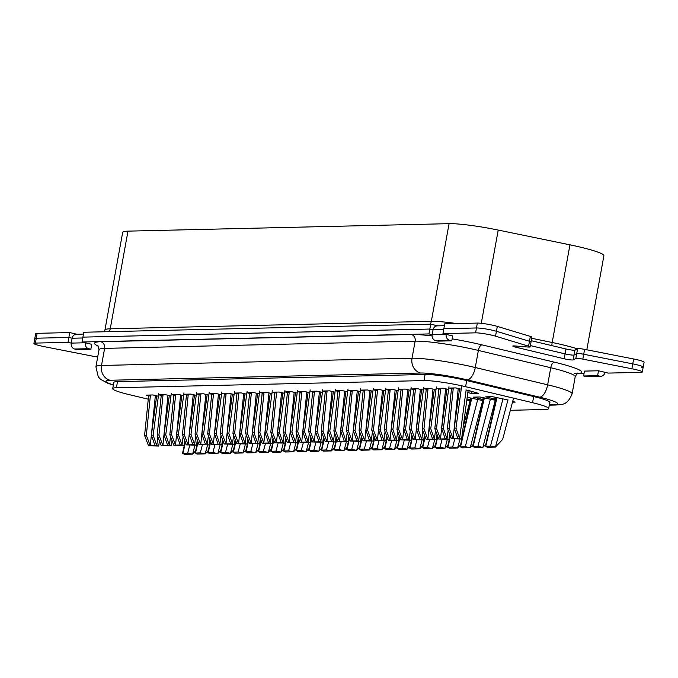 <?xml version="1.0" encoding="UTF-8"?>
<svg xmlns="http://www.w3.org/2000/svg" width="678" height="678" viewBox="0 0 678 678"><rect width="100%" height="100%" fill="white"/><g stroke="black" fill="none" stroke-linecap="round" stroke-linejoin="round"><path stroke-width="1.02" d="M97.691 356.967A6.238 0.661 10.3 0 1 93.403 356.306L44.35 346.678A12.475 1.322 10.3 0 1 33.9 343.441A12.475 1.322 10.3 0 1 35.375 343.093L68.003 342.331L71.249 343.11L85.267 342.78A4.992 4.407 88.7 0 0 88.699 348.695L90.86 349.212L91.75 344.331L82.03 342.009L428.928 333.932L432.174 334.703L446.192 334.381A4.992 4.407 88.7 0 0 449.624 340.297L451.785 340.814L452.675 335.932L442.954 333.61L475.583 332.847A12.475 1.322 10.3 0 1 492.22 335.288A12.475 1.322 10.3 0 1 495.542 336.178L528.586 346.17A6.238 0.661 10.3 0 1 530.145 346.916A6.238 0.661 10.3 0 1 528.094 347.034L514.848 345.95A6.238 0.661 -169.7 0 0 512.797 346.077A6.238 0.661 -169.7 0 0 516.009 347.255L564.198 358.772A6.238 0.661 -169.7 0 0 573.19 359.891L575.834 358.442A6.238 0.661 10.3 0 1 582.826 359.128L631.879 368.756A12.475 1.322 10.3 0 1 635.888 369.62A12.475 1.322 10.3 0 1 642.329 371.985A12.475 1.322 10.3 0 1 640.846 372.341L608.217 373.095L598.496 370.773L584.478 371.103L583.589 375.985L585.75 376.502L599.776 376.171L597.615 375.663L598.496 370.773M564.198 358.772L565.079 353.891L530.382 345.594L565.079 353.891A6.238 0.661 -169.7 0 0 574.071 355.009L576.724 353.56A6.238 0.661 10.3 0 1 583.707 354.247L632.769 363.874A12.475 1.322 10.3 0 1 636.778 364.739A12.475 1.322 10.3 0 1 643.21 367.103A12.475 1.322 10.3 0 1 641.735 367.459M442.954 333.61L443.836 328.72L476.465 327.966A12.475 1.322 10.3 0 1 493.109 330.406A12.475 1.322 10.3 0 1 496.432 331.288L529.476 341.288A6.238 0.661 10.3 0 1 531.035 342.026L531.916 337.144A6.238 0.661 10.3 0 0 530.357 336.407L497.313 326.406A12.475 1.322 10.3 0 0 493.999 325.525A12.475 1.322 10.3 0 0 477.354 323.075L444.726 323.838L443.836 328.72L476.465 327.966A12.475 1.322 10.3 0 1 493.109 330.406A12.475 1.322 10.3 0 1 496.432 331.288L529.476 341.288A6.238 0.661 10.3 0 1 531.035 342.026L530.145 346.916M33.9 343.441L34.79 338.559A12.475 1.322 10.3 0 1 36.265 338.212L68.893 337.449L72.131 338.229A4.992 4.407 -91.3 0 1 76.334 334.271L83.462 334.101M82.03 342.009L82.911 337.127L429.818 329.05L433.056 329.822A4.992 4.407 -91.3 0 1 437.259 325.864L444.387 325.703M584.012 373.663L576.893 373.824M428.928 333.932L429.818 329.05L433.056 329.822L432.174 334.703A4.992 4.407 -91.3 0 0 435.607 340.619L437.768 341.136L451.785 340.814M68.003 342.331L68.893 337.449L72.131 338.229L71.249 343.11A4.992 4.407 -91.3 0 0 74.682 349.026L76.843 349.543L90.86 349.212M113.751 382.85A31.196 3.314 10.3 0 1 113.667 382.519A31.196 3.314 10.3 0 1 117.362 381.638L425.242 374.476A31.196 3.314 10.3 0 1 466.845 380.587L533.823 396.588A31.196 3.314 10.3 0 1 549.909 402.512A31.196 3.314 10.3 0 1 549.714 402.791M467.82 392.562L471.702 393.494L478.473 393.333L468.829 390.613M461.218 389.206L455.794 387.909L449.014 388.07L453.175 389.062M472.007 391.791L471.702 393.494M512.5 402.173L515.204 402.113L512.678 401.503M508.136 400.012L492.516 396.689L485.736 396.85L495.465 399.173L495.771 397.469M448.599 389.503L443.175 388.206L436.395 388.367L440.556 389.358M495.516 400.3L479.897 396.986L473.125 397.139L482.846 399.461L483.151 397.757M435.979 389.799L430.555 388.502L423.775 388.655L427.937 389.655M482.897 400.596L467.193 397.283M466.964 398.978L470.227 399.757L470.532 398.054M423.36 390.087L417.936 388.791L411.156 388.952L415.317 389.943M410.741 390.384L405.317 389.087L398.537 389.248L402.698 390.24M398.122 390.681L392.698 389.384L385.918 389.536L390.079 390.536M385.502 390.969L380.078 389.672L373.298 389.833L377.46 390.825M372.883 391.265L367.459 389.969L360.679 390.13L364.84 391.121M360.264 391.562L354.84 390.265L348.06 390.418L352.221 391.418M347.644 391.85L342.221 390.553L335.441 390.714L339.602 391.706M335.025 392.147L329.601 390.85L322.821 391.011L326.991 392.003M322.406 392.443L316.982 391.147L310.202 391.299L314.372 392.299M309.787 392.731L304.363 391.435L297.583 391.596L301.752 392.587M297.167 393.028L291.743 391.731L284.963 391.892L289.133 392.884M284.548 393.325L279.124 392.028L272.344 392.181L276.514 393.181M271.929 393.613L266.505 392.316L259.733 392.477L263.895 393.469M259.31 393.91L253.886 392.613L247.114 392.774L251.275 393.765M246.69 394.206L241.266 392.909L234.495 393.062L238.656 394.062M234.079 394.494L228.647 393.198L221.876 393.359L226.037 394.35M221.46 394.791L216.028 393.494L209.256 393.655L213.417 394.647M208.841 395.088L203.408 393.791L196.637 393.943L200.798 394.943M196.222 395.376L190.789 394.079L184.018 394.24L188.179 395.232M183.602 395.672L178.17 394.376L171.398 394.537L175.56 395.528M170.983 395.969L165.551 394.672L158.779 394.825L162.94 395.825M158.364 396.257L152.931 394.96L146.16 395.121L150.321 396.113M510.356 410.3L544.968 409.487A31.196 3.314 -169.7 0 0 548.655 408.614A31.196 3.314 -169.7 0 0 532.561 402.698L465.591 386.697A31.196 3.314 -169.7 0 0 423.979 380.578L116.396 387.74A31.196 3.314 -169.7 0 0 112.701 388.613A31.196 3.314 -169.7 0 0 128.795 394.537L148.27 399.189M468.752 391.011L470.329 390.977L466.006 389.943M470.278 400.893L466.811 400.062M470.227 399.757L468.651 399.791L470.846 400.317M482.846 399.461L481.27 399.503L483.465 400.028M495.465 399.173L493.881 399.206L496.084 399.732M565.969 349.001L565.079 353.891A6.238 0.661 -169.7 0 0 574.071 355.009L576.724 353.56A6.238 0.661 10.3 0 1 583.707 354.247L632.769 363.874A12.475 1.322 10.3 0 1 636.778 364.739A12.475 1.322 10.3 0 1 643.21 367.103L644.1 362.221A12.475 1.322 10.3 0 0 637.667 359.857A12.475 1.322 10.3 0 0 633.65 358.984L584.597 349.365A6.238 0.661 10.3 0 0 577.614 348.678L574.961 350.128A6.238 0.661 -169.7 0 1 565.969 349.001L531.272 340.712M35.375 343.093L37.154 333.33A12.475 1.322 10.3 0 0 35.671 333.678L34.79 338.559A12.475 1.322 10.3 0 1 36.265 338.212L68.893 337.449L69.783 332.567L76.843 334.254M430.708 324.169L83.801 332.245L82.911 337.127L429.818 329.05L430.708 324.169L437.768 325.855M127.989 231.139L110.234 328.805A44.926 4.771 10.3 0 0 104.921 330.067L122.676 232.393A44.926 4.771 10.3 0 1 127.989 231.139L449.082 223.664A44.926 4.771 10.3 0 1 498.22 230.071L569.952 244.834A44.926 4.771 10.3 0 1 603.903 255.742L586.809 349.797M37.154 333.33L69.783 332.567M599.776 376.171A4.992 4.407 88.7 0 0 600.776 376.282A4.992 4.407 88.7 0 0 604.979 372.324M600.776 376.282L586.758 376.612A4.992 4.407 -91.3 0 1 585.75 376.502M583.589 375.985L597.615 375.663M157.211 435.073L158.949 435.039L162.889 445.438L161.144 445.48L157.211 435.073L161.245 395.418M163.051 394.732L158.949 435.039M168 395.257L162.889 445.438L167.627 445.327L164.008 434.92L169.297 395.562M164.008 434.92L165.746 434.878L169.364 445.276L167.627 445.327M171.364 393.13L165.746 434.878M161.144 445.48L171.339 445.768L172.034 440.607M170.898 445.844L169.373 445.293L170.534 436.632M169.831 434.784L171.568 434.742L175.509 445.149L173.763 445.192L169.831 434.784L173.865 395.121M175.67 394.435L171.568 434.742M180.611 394.96L175.509 445.149L180.246 445.039L176.627 434.623L181.916 395.274M176.627 434.623L178.365 434.581L181.984 444.98L180.246 445.039M183.984 392.833L178.365 434.581M173.763 445.192L183.958 445.48L184.653 440.319M183.518 445.556L181.992 444.997L183.153 436.344M182.45 434.488L184.187 434.445L188.128 444.853L186.382 444.895L182.45 434.488L186.484 394.833M188.289 394.138L184.187 434.445M193.23 394.664L188.128 444.853L192.866 444.743L189.247 434.327L194.535 394.977M189.247 434.327L190.984 434.293L194.611 444.7L192.866 444.743M196.603 392.545L190.984 434.293M186.382 444.895L196.578 445.183L197.273 440.022M196.137 445.26L194.611 444.7M195.069 434.191L196.806 434.157L200.747 444.556L199.001 444.599L195.069 434.191L199.103 394.537M200.908 393.85L196.806 434.157M205.849 394.376L200.747 444.556L205.485 444.446L201.858 434.039L207.154 394.681M201.858 434.039L203.603 433.996L207.231 444.412L205.485 444.446M209.222 392.248L203.603 433.996M199.001 444.599L209.197 444.887L209.892 439.725M208.756 444.963L207.231 444.412M207.688 433.903L209.426 433.861L213.367 444.268L211.621 444.31L207.688 433.903L211.722 394.24M213.528 393.554L209.426 433.861M218.469 394.079L213.367 444.268L218.104 444.158L214.477 433.742L219.774 394.393M214.477 433.742L216.223 433.7L219.85 444.115L218.104 444.158M221.842 391.952L216.223 433.7M211.621 444.31L221.816 444.599L222.511 439.437M221.375 444.675L219.85 444.115M220.308 433.606L222.045 433.564L225.986 443.971L224.24 444.014L220.308 433.606L224.342 393.952M226.147 393.257L222.045 433.564M231.088 393.782L225.986 443.971L230.723 443.861L227.096 433.445L232.393 394.096M227.096 433.445L228.842 433.411L232.469 443.819L230.723 443.861M234.461 391.664L228.842 433.411M224.24 444.014L234.435 444.302L235.13 439.141M233.995 444.378L232.469 443.819M198.061 442.107L195.552 452.98L196.984 454.048L205.214 453.853L200.273 452.87L195.103 453.107L197.798 441.42M207.561 444.997L205.231 453.845L208.231 450.599M210.68 441.81L208.171 452.684L209.604 453.752L217.833 453.565L212.892 452.573L207.722 452.811L210.417 441.124M217.833 453.565L220.85 450.302M223.299 441.522L220.791 452.387L222.223 453.455L230.452 453.268L225.511 452.277L220.342 452.523L223.037 440.827M230.452 453.268L233.469 450.014M235.919 441.225L233.41 452.099L234.842 453.167L243.071 452.972L238.131 451.989L232.961 452.226L235.656 440.539M243.071 452.972L246.089 449.717M248.538 440.929L246.029 451.802L247.462 452.87L255.691 452.684L250.75 451.692L245.58 451.929L248.275 440.242M255.691 452.684L258.708 449.421M261.157 440.641L258.649 451.506L260.081 452.573L268.31 452.387L263.369 451.395L258.199 451.641L260.894 439.946M268.31 452.387L271.327 449.133M232.927 433.31L234.664 433.276L238.605 443.675L236.859 443.717L232.927 433.31L236.961 393.655M238.766 392.969L234.664 433.276M243.707 393.494L238.605 443.675L243.343 443.565L239.715 433.157L245.012 393.799M239.715 433.157L241.461 433.115L245.089 443.531L243.343 443.565M247.08 391.367L241.461 433.115M236.859 443.717L247.055 444.005L247.75 438.844M246.614 444.082L245.089 443.531M245.546 433.022L247.284 432.979L251.224 443.387L249.479 443.429L245.546 433.022L249.58 393.359M251.385 392.672L247.284 432.979M256.326 393.198L251.224 443.387L255.962 443.276L252.335 432.861L257.632 393.511M252.335 432.861L254.081 432.818L257.708 443.234L255.962 443.276M259.691 391.07L254.081 432.818M249.479 443.429L259.674 443.717L260.369 438.556M259.233 443.793L257.708 443.234M258.165 432.725L259.903 432.683L263.844 443.09L262.098 443.132L258.165 432.725L262.2 393.071M264.005 392.376L259.903 432.683M268.946 392.901L263.844 443.09L268.581 442.98L264.954 432.564L270.251 393.215M264.954 432.564L266.7 432.53L270.327 442.937L268.581 442.98M272.31 390.782L266.7 432.53M262.098 443.132L272.293 443.42L272.988 438.259M271.853 443.497L270.327 442.937M270.785 432.428L272.522 432.394L276.463 442.793L274.717 442.836L270.785 432.428L274.819 392.774M276.624 392.087L272.522 432.394M281.565 392.613L276.463 442.793L281.201 442.683L277.573 432.276L282.87 392.918M277.573 432.276L279.319 432.233L282.938 442.632L281.201 442.683M284.93 390.486L279.319 432.233M274.717 442.836L284.913 443.124L285.608 437.963M284.472 443.2L282.946 442.649L284.099 433.988M283.404 432.14L285.141 432.098L289.082 442.505L287.336 442.548L283.404 432.14L287.438 392.477M289.243 391.791L285.141 432.098M294.184 392.316L289.082 442.505L293.82 442.395L290.192 431.979L295.489 392.63M290.192 431.979L291.938 431.937L295.557 442.336L293.82 442.395M297.549 390.189L291.938 431.937M287.336 442.548L297.532 442.836L298.227 437.674M297.091 442.912L295.566 442.353L296.718 433.7M296.023 431.844L297.761 431.801L301.702 442.209L299.956 442.251L296.023 431.844L300.049 392.189M301.863 391.494L297.761 431.801M306.803 392.02L301.702 442.209L306.439 442.098L302.812 431.691L308.109 392.333M302.812 431.691L304.558 431.649L308.176 442.039L306.439 442.098M310.168 389.901L304.558 431.649M299.956 442.251L310.151 442.539L310.846 437.378M309.71 442.615L308.185 442.056L309.338 433.403M308.643 431.555L310.38 431.513L314.321 441.912L312.575 441.954L308.643 431.555L312.668 391.892M314.482 391.206L310.38 431.513M319.423 391.731L314.321 441.912L319.058 441.802L315.431 431.394L320.728 392.037M315.431 431.394L317.177 431.352L320.804 441.768L319.058 441.802M322.787 389.604L317.177 431.352M312.575 441.954L322.77 442.242L323.457 437.081M322.33 442.319L320.804 441.768M321.262 431.259L322.999 431.216L326.94 441.624L325.194 441.666L321.262 431.259L325.287 391.596M327.101 390.909L322.999 431.216M332.042 391.435L326.94 441.624L331.678 441.514L328.05 431.098L333.347 391.748M328.05 431.098L329.796 431.055L333.415 441.454L331.678 441.514M335.407 389.308L329.796 431.055M325.194 441.666L335.39 441.954L336.076 436.793M334.949 442.031L333.423 441.471L334.576 432.818M333.881 430.962L335.618 430.92L339.559 441.327L337.814 441.37L333.881 430.962L337.907 391.308M339.72 390.613L335.618 430.92M344.661 391.138L339.559 441.327L344.288 441.217L340.67 430.81L345.966 391.452M340.67 430.81L342.415 430.767L346.034 441.158L344.288 441.217M348.026 389.019L342.415 430.767M337.814 441.37L348.009 441.658L348.695 436.496M347.568 441.734L346.043 441.175L347.195 432.522M346.492 430.674L348.238 430.632L352.179 441.031L350.433 441.073L346.492 430.674L350.526 391.011M352.34 390.325L348.238 430.632M357.281 390.85L352.179 441.031L356.908 440.92L353.289 430.513L358.586 391.155M353.289 430.513L355.026 430.471L358.654 440.87L356.908 440.92M360.645 388.723L355.026 430.471M350.433 441.073L360.62 441.361L361.315 436.2M360.188 441.437L358.662 440.886L359.815 432.225M359.111 430.377L360.857 430.335L364.798 440.742L363.052 440.785L359.111 430.377L363.145 390.714M364.959 390.028L360.857 430.335M369.9 390.553L364.798 440.742L369.527 440.632L365.908 430.216L371.205 390.867M365.908 430.216L367.646 430.174L371.273 440.573L369.527 440.632M373.264 388.426L367.646 430.174M363.052 440.785L373.239 441.073L373.934 435.912M372.807 441.149L371.281 440.59L372.434 431.937M371.73 430.081L373.476 430.038L377.417 440.446L375.671 440.488L371.73 430.081L375.765 390.426M377.57 389.731L373.476 430.038M382.519 390.257L377.417 440.446L382.146 440.336L378.527 429.928L383.824 390.57M378.527 429.928L380.265 429.886L383.901 440.293L382.146 440.336M385.884 388.138L380.265 429.886M375.671 440.488L385.858 440.776L386.553 435.615M385.426 440.853L383.901 440.293M384.35 429.793L386.096 429.75L390.036 440.149L388.282 440.192L384.35 429.793L388.384 390.13M390.189 389.443L386.096 429.75M395.138 389.969L390.036 440.149L394.766 440.039L391.147 429.632L396.444 390.274M391.147 429.632L392.884 429.589L396.52 440.005L394.766 440.039M398.503 387.841L392.884 429.589M388.282 440.192L398.478 440.48L399.173 435.318M398.045 440.556L396.52 440.005M396.969 429.496L398.715 429.454L402.656 439.861L400.901 439.903L396.969 429.496L401.003 389.833M402.808 389.147L398.715 429.454M407.758 389.672L402.656 439.861L407.385 439.751L403.766 429.335L409.063 389.986M403.766 429.335L405.503 429.293L409.131 439.691L407.385 439.751M411.122 387.545L405.503 429.293M400.901 439.903L411.097 440.192L411.792 435.03M410.656 440.268L409.131 439.708M409.588 429.199L411.334 429.157L415.275 439.564L413.521 439.607L409.588 429.199L413.622 389.545M415.428 388.85L411.334 429.157M420.377 389.375L415.275 439.564L420.004 439.454L416.385 429.047L421.682 389.689M416.385 429.047L418.123 429.005L421.75 439.395L420.004 439.454M423.742 387.257L418.123 429.005M413.521 439.607L423.716 439.895L424.411 434.734M423.275 439.971L421.75 439.412M422.208 428.911L423.953 428.869L427.894 439.268L426.14 439.31L422.208 428.911L426.242 389.248M428.047 388.562L423.953 428.869M432.996 389.087L427.894 439.268L432.623 439.158L429.005 428.75L434.301 389.392M429.005 428.75L430.742 428.708L434.369 439.107L432.623 439.158M436.361 386.96L430.742 428.708M426.14 439.31L436.335 439.598L437.03 434.437M435.895 439.675L434.369 439.124M434.827 428.615L436.573 428.572L440.514 438.98L438.759 439.022L434.827 428.615L438.861 388.952M440.666 388.265L436.573 428.572M445.615 388.791L440.514 438.98L445.243 438.869L441.624 428.454L446.912 389.104M441.624 428.454L443.361 428.411L446.988 438.81L445.243 438.869M448.98 386.663L443.361 428.411M438.759 439.022L448.955 439.31L449.65 434.149M448.514 439.386L446.988 438.827M447.446 428.318L449.192 428.276L453.124 438.683L451.379 438.725L447.446 428.318L451.48 388.664M453.285 387.969L449.192 428.276M458.235 388.494L453.124 438.683L457.862 438.573L454.243 428.165L459.531 388.808M454.243 428.165L455.98 428.123L459.608 438.513L457.862 438.573M461.599 386.375L455.98 428.123M451.379 438.725L461.574 439.013L468.108 390.443M461.133 439.09L459.608 438.53M273.776 440.344L271.268 451.217L272.7 452.285L280.929 452.09L275.988 451.107L270.819 451.345L273.514 439.658M283.277 443.234L280.946 452.082L283.946 448.836M286.396 440.047L283.887 450.921L285.319 451.989L293.549 451.802L288.608 450.811L283.438 451.048L286.133 439.361M293.549 451.802L296.566 448.539M299.015 439.759L296.506 450.624L297.939 451.692L306.168 451.506L301.227 450.514L296.057 450.76L298.752 439.064M308.515 442.641L306.176 451.489L309.185 448.251M311.626 439.463L309.126 450.336L310.558 451.404L318.787 451.209L313.846 450.226L308.676 450.463L311.371 438.776M321.135 442.353L318.796 451.201L321.804 447.955M324.245 439.166L321.745 450.039L323.177 451.107L331.406 450.921L326.465 449.929L321.296 450.167L323.991 438.48M333.754 442.056L331.415 450.904L334.424 447.658M336.864 438.878L334.364 449.743L335.796 450.811L344.026 450.624L339.085 449.633L333.915 449.878L336.61 438.183M346.373 441.759L344.034 450.607L347.043 447.37M349.484 438.581L346.983 449.455L348.416 450.523L356.645 450.328L351.704 449.345L346.534 449.582L349.229 437.895M356.645 450.328L359.662 447.073M362.103 438.285L359.603 449.158L361.035 450.226L369.264 450.039L364.323 449.048L359.154 449.285L361.849 437.598M371.612 441.175L369.273 450.023L372.281 446.777M374.722 437.996L372.222 448.861L373.654 449.929L381.884 449.743L376.943 448.751L371.773 448.997L374.468 437.302M384.231 440.878L381.892 449.726L384.901 446.488M387.341 437.7L384.841 448.573L386.274 449.641L394.503 449.446L389.562 448.463L384.392 448.7L387.087 437.013M396.85 440.59L394.511 449.438L397.52 446.192M399.961 437.403L397.461 448.277L398.893 449.345L407.122 449.158L402.181 448.166L397.011 448.404L399.706 436.717M407.122 449.158L410.139 445.895M412.58 437.115L410.08 447.98L411.512 449.048L419.741 448.861L414.8 447.87L409.631 448.116L412.317 436.42M419.741 448.861L422.758 445.607M425.199 436.818L422.699 447.692L424.131 448.76L432.361 448.565L427.42 447.582L422.25 447.819L424.937 436.132M432.361 448.565L435.378 445.31M437.819 436.522L435.318 447.395L436.751 448.463L444.98 448.277L440.039 447.285L434.869 447.522L437.556 435.835M444.98 448.277L447.997 445.014M450.438 436.234L447.938 447.099L449.37 448.175L457.599 447.98L452.658 446.988L447.488 447.234L450.175 435.539M457.599 447.98L460.616 444.726M471.719 398.342L460.557 446.81L461.989 447.878L470.218 447.683L465.278 446.7L460.108 446.938L471.32 398.24M482.677 400.545L470.227 447.675L473.236 444.429M484.338 398.045L473.168 446.514L474.608 447.582L482.838 447.395L477.897 446.404L472.727 446.641L483.939 397.952M482.838 447.395L485.855 444.132M496.957 397.749L485.787 446.217L487.219 447.294L495.457 447.099L490.516 446.107L485.338 446.353L496.559 397.655M507.915 399.952L495.465 447.082L502.695 439.285L513.399 398.749M185.441 442.403L182.933 453.268L184.365 454.336L192.594 454.15L187.662 453.158L182.484 453.404L185.179 441.709M194.95 445.285L192.611 454.133L195.62 450.895M144.592 435.369L146.338 435.327L150.27 445.734L148.524 445.777L144.592 435.369L148.626 395.715M150.431 395.02L146.338 435.327M155.381 395.545L150.27 445.734L155.008 445.624L151.389 435.208L156.677 395.859M151.389 435.208L153.126 435.174L156.754 445.565L155.008 445.624M158.745 393.426L153.126 435.174M148.524 445.777L158.72 446.065L159.415 440.903M158.279 446.141L156.754 445.582L157.915 436.929M631.879 368.756L633.65 358.984M475.583 332.847L477.354 323.075M98.302 346.144A53.037 5.636 10.3 0 1 100.768 341.712L411.275 334.483A53.037 5.636 10.3 0 1 432.081 335.924M452.141 338.847A53.037 5.636 10.3 0 1 482.007 344.873L554.384 362.171A53.037 5.636 10.3 0 1 577.131 373.646M549.333 404.868L553.477 404.774A34.942 3.712 -169.7 0 0 539.586 397.164L467.218 379.866A34.942 3.712 -169.7 0 0 420.614 373.019L110.107 380.248A34.942 3.712 -169.7 0 0 113.37 384.968M99.013 349.695L95.912 366.79A47.418 5.043 10.3 0 1 101.522 365.459L412.029 358.23A47.418 5.043 10.3 0 1 475.278 367.527L547.646 384.816A47.418 5.043 10.3 0 1 572.105 393.816L575.215 376.722A47.418 5.043 -169.7 0 0 550.756 367.73L478.38 350.433A47.418 5.043 -169.7 0 0 415.131 341.144L104.624 348.373A47.418 5.043 -169.7 0 0 99.013 349.695L97.785 345.56M539.586 397.164A12.475 5.695 103.4 0 0 547.646 384.816L550.756 367.73A5.619 2.559 -76.6 0 1 554.384 362.171M467.218 379.866A12.475 5.695 103.4 0 0 475.278 367.527L478.38 350.433A5.619 2.559 -76.6 0 1 482.007 344.873M420.614 373.019A12.475 11.026 88.7 0 1 412.029 358.23L415.131 341.144A5.619 4.958 88.7 0 0 411.275 334.483M110.107 380.248A12.475 11.026 -91.3 0 1 101.522 365.459L104.624 348.373A5.619 4.958 88.7 0 0 100.768 341.712M572.105 393.816C567.079 406.266 561.316 404.156 555.985 405.037A12.475 11.026 -91.3 0 1 553.477 404.774M495.542 336.178L497.313 326.406M528.586 346.17L530.357 336.407M516.009 347.255L516.229 346.068M573.19 359.891L574.961 350.128M575.834 358.442L577.614 348.678M582.826 359.128L584.597 349.365M532.561 402.698L533.679 396.554M465.591 386.697L466.71 380.553M423.979 380.578L425.089 374.476M116.396 387.74L117.506 381.638M82.758 337.975L72.131 338.229M443.683 329.576L433.056 329.822M569.952 244.834L552.197 342.5A44.926 4.771 10.3 0 1 577.334 348.831M108.98 331.652A6.238 5.517 88.7 0 0 110.234 328.805L431.335 321.33A44.926 4.771 10.3 0 1 456.608 323.559M449.082 223.664L431.335 321.33A6.238 5.517 88.7 0 1 430.072 324.177M498.22 230.071L481.278 323.304M531.713 338.288L552.197 342.5A6.238 1.322 -78.4 0 0 551.833 345.627M449.624 340.297L435.607 340.619M88.699 348.695L74.682 349.026M194.603 444.683L195.773 436.047M207.222 444.395L208.392 435.751M219.841 444.098L221.003 435.462M232.461 443.802L233.622 435.166M200.273 452.87L202.358 444.997M212.892 452.573L214.977 444.709M220.181 444.7L217.85 453.548M225.511 452.277L227.596 444.412M232.8 444.404L230.469 453.251M238.131 451.989L240.215 444.115M245.419 444.115L243.088 452.963M250.75 451.692L252.835 443.827M258.038 443.819L255.708 452.667M263.369 451.395L265.445 443.531M270.658 443.522L268.327 452.37M245.08 443.514L246.241 434.869M257.699 443.217L258.86 434.581M270.319 442.92L271.48 434.284M320.796 441.751L321.957 433.106M383.892 440.276L385.053 431.64M396.511 439.988L397.672 431.344M409.131 439.691L410.292 431.055M421.75 439.395L422.911 430.759M434.369 439.107L435.53 430.462M446.988 438.81L448.15 430.174M459.608 438.513L466.133 389.969M275.988 451.107L278.065 443.234M288.608 450.811L290.684 442.946M295.896 442.937L293.566 451.785M301.227 450.514L303.303 442.649M313.846 450.226L315.923 442.353M326.465 449.929L328.542 442.064M339.085 449.633L341.161 441.768M351.704 449.345L353.78 441.471M358.993 441.471L356.653 450.319M364.323 449.048L366.4 441.183M376.943 448.751L379.019 440.886M389.562 448.463L391.638 440.59M402.181 448.166L404.257 440.302M409.47 440.293L407.131 449.141M414.8 447.87L416.877 440.005M422.089 439.997L419.75 448.844M427.42 447.582L429.496 439.708M434.708 439.708L432.369 448.556M440.039 447.285L442.115 439.42M447.327 439.412L444.988 448.26M452.658 446.988L454.735 439.124M470.057 400.834L463.244 426.64M459.947 439.115L457.608 447.963M465.278 446.7L477.719 399.579M477.897 446.404L490.338 399.291M495.296 400.249L482.846 447.378M490.516 446.107L502.957 398.995M187.662 453.158L189.738 445.293M95.912 366.79L98.285 376.875L100.556 379.29L107.658 383.206L113.336 385.129M555.985 405.037L549.273 405.198M574.334 373.595L577.817 373.281C577.809 372.544 576.936 373.688 575.215 376.722M642.329 371.985L643.21 367.103M548.655 408.614L549.824 402.173M112.701 388.613L113.862 382.231M104.921 330.067L104.319 331.762"/></g></svg>
